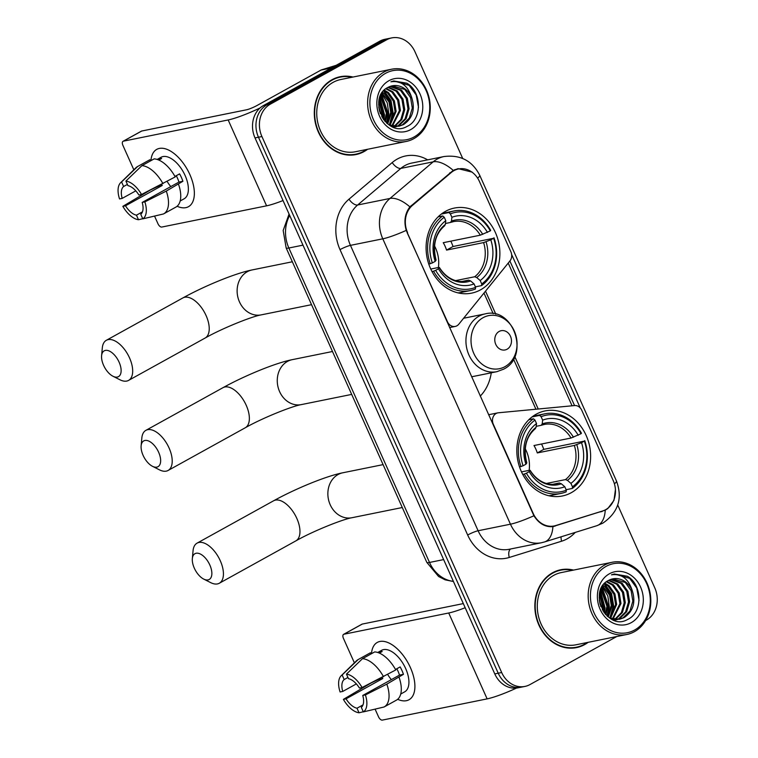<?xml version="1.0" encoding="UTF-8"?>
<svg xmlns="http://www.w3.org/2000/svg" width="758" height="758" viewBox="0 0 758 758"><rect width="100%" height="100%" fill="white"/><g stroke="black" fill="none" stroke-linecap="round" stroke-linejoin="round"><path stroke-width="1.14" d="M407.586 232.63A22.105 18.647 78.5 0 1 412.447 205.39L451.218 172.53A22.105 18.647 78.5 0 1 453.957 170.635A22.105 18.647 78.5 0 1 458.505 168.958A22.105 18.647 78.5 0 1 479.426 181.475L510.864 251.751A8.186 6.907 -101.5 0 1 509.945 260.941L458.798 324.206A8.186 6.907 -101.5 0 1 456.903 325.807A8.186 6.907 -101.5 0 1 455.226 326.433A8.186 6.907 -101.5 0 1 447.476 321.799L407.16 232.715M536.171 414.219A43.395 36.602 78.5 0 0 519.268 466.17A43.395 36.602 78.5 0 0 562.341 495.988A43.395 36.602 78.5 0 0 571.276 492.691A43.395 36.602 78.5 0 0 588.18 440.73A43.395 36.602 78.5 0 0 545.106 410.912A43.395 36.602 78.5 0 0 536.171 414.219M445.439 211.368A43.395 36.602 78.5 0 0 428.535 263.329A43.395 36.602 78.5 0 0 471.609 293.138A43.395 36.602 78.5 0 0 480.544 289.84A43.395 36.602 78.5 0 0 497.447 237.889A43.395 36.602 78.5 0 0 454.374 208.071A43.395 36.602 78.5 0 0 445.439 211.368M613.213 480.563L581.774 410.286A8.186 6.907 -101.5 0 0 574.64 405.558L498.423 412.778A8.186 6.907 -101.5 0 0 497.816 412.864A8.186 6.907 -101.5 0 0 493.316 424.281L533.196 513.441A22.105 18.647 78.5 0 0 554.126 525.967A22.105 18.647 78.5 0 0 555.671 525.569L602.619 510.987A22.105 18.647 78.5 0 0 613.213 480.563M491.269 372.813A43.395 36.602 -101.5 0 1 480.25 396.102M352.991 77.041A39.71 33.494 78.5 0 0 340.181 76.719A39.71 33.494 78.5 0 0 332.004 79.732A39.71 33.494 78.5 0 0 316.531 127.278A39.71 33.494 78.5 0 0 355.947 154.566A39.71 33.494 78.5 0 0 364.124 151.543A39.71 33.494 78.5 0 0 367.621 149.269M354.213 154.859A39.71 33.494 78.5 0 0 357.34 153.817M573.541 570.092A39.71 33.494 78.5 0 0 560.731 569.76A39.71 33.494 78.5 0 0 552.554 572.783A39.71 33.494 78.5 0 0 537.081 620.328A39.71 33.494 78.5 0 0 576.497 647.607A39.71 33.494 78.5 0 0 584.674 644.594A39.71 33.494 78.5 0 0 588.17 642.32M574.763 647.9A39.71 33.494 78.5 0 0 577.89 646.868M615.43 489.592L613.98 500.337L607.793 508.561L605.235 510.191L552.914 526.592C545.324 527.274 538.985 523.674 533.907 515.772L406.25 230.385C403.701 221.289 404.924 213.453 409.907 206.896L453.237 170.389L458.097 168.636L472.272 172.17M462.702 158.46L414.996 51.809A24.569 20.722 78.5 0 0 391.753 37.9L384.846 39.302A24.569 20.722 78.5 0 0 379.796 41.169L263.452 105.552A24.569 20.722 78.5 0 0 255.02 137.928L494.775 673.909L498.224 673.208A24.569 20.722 78.5 0 0 521.476 687.118A24.569 20.722 78.5 0 1 498.224 673.208L258.469 137.226L498.224 673.208L501.673 672.517A24.569 20.722 78.5 0 0 524.924 686.426A24.569 20.722 78.5 0 0 529.984 684.559L616.766 636.53M263.452 105.552L266.901 104.85A24.569 20.722 78.5 0 0 258.469 137.226A24.569 20.722 78.5 0 1 266.901 104.85L383.245 40.468L266.901 104.85L270.35 104.149A24.569 20.722 78.5 0 0 261.917 136.525L501.673 672.517M388.295 38.601A24.569 20.722 78.5 0 0 383.245 40.468A24.569 20.722 78.5 0 1 388.295 38.601M553.691 526.45L552.914 526.592A28.662 15.34 72.7 0 1 544.538 541.951L541.439 542.747A32.755 27.629 -101.5 0 1 510.447 524.195L382.79 238.817A28.662 3.961 -24.1 0 0 406.25 230.385M511.631 254.499L580.268 407.946M553.814 526.024L551.578 526.715M509.888 261.008L574.555 405.568M645.636 620.546L646.318 620.167A24.569 20.722 78.5 0 0 654.751 587.791L617.732 505.036M391.753 37.9A24.569 20.722 78.5 0 0 386.694 39.767L270.35 104.149M562.294 569.902A39.71 33.494 78.5 0 0 559.016 570.168M341.744 76.852A39.71 33.494 78.5 0 0 338.466 77.117M494.775 673.909A24.569 20.722 78.5 0 0 518.027 687.819L524.924 686.426M150.937 160.658A32.755 17.008 61 0 1 166.485 149.165A32.755 17.008 61 0 1 189.851 174.539A32.755 17.008 61 0 1 177.107 206.252A32.755 17.008 61 0 0 188.467 206.697A32.755 17.008 61 0 0 189.851 174.539A32.755 17.008 61 0 0 156.745 149.373A32.755 17.008 61 0 0 150.937 160.658M260.079 107.949A32.755 4.529 155.9 0 1 228.167 119.953L123.383 141.178A4.093 2.122 -119 0 0 123.061 141.301A4.093 2.122 -119 0 0 122.881 145.318L133.834 169.792M283.037 200.548A32.755 4.529 155.9 0 1 266.579 205.825L161.795 227.049A4.093 2.122 -119 0 1 157.986 223.79L154.537 216.077M123.061 141.301L141.424 131.134A4.093 2.122 61 0 1 141.755 131.011L246.54 109.787A8.186 1.128 -24.1 0 0 256.971 105.523L320.994 70.087A4.093 3.449 -101.5 0 1 321.553 69.85L336.154 65.321M135.805 190.855L122.19 198.388A16.373 8.499 61 0 1 123.62 186.506L127.391 184.412M141.917 165.651L125.894 181.077L127.931 185.625A16.373 8.499 61 0 1 138.885 195.005L141.538 194.474L175.221 176.908A27.023 14.032 61 0 0 154.158 158.877L141.917 165.651A27.023 14.032 61 0 1 162.97 183.682M174.956 176.434L179.589 173.876A23.744 12.327 61 0 1 181.437 177.533A23.744 12.327 61 0 1 182.905 181.276L166.286 191.092L144.854 201.874L142.201 202.414L178.935 182.081A16.373 8.499 -119 0 0 177.552 178.32A16.373 8.499 -119 0 0 176.244 175.723M150.416 190.002L158.27 186.269A23.744 12.327 61 0 1 158.176 186.098M157.171 159.436L157.313 159.36A23.744 12.327 61 0 1 157.427 159.294L161.103 157.257A23.744 12.327 61 0 1 185.113 175.505A23.744 12.327 61 0 1 184.099 198.814L180.432 200.842A23.744 12.327 61 0 1 180.309 200.908M178.528 184.308A27.023 14.032 61 0 1 175.894 207.105A27.023 14.032 61 0 1 175.761 207.171L163.775 213.803M166.286 191.092A27.023 14.032 61 0 1 163.643 213.879A27.023 14.032 61 0 1 163.52 213.946L142.798 218.854L140.761 214.296A16.373 8.499 61 0 0 142.201 202.414M150.311 190.059L122.843 206.328L125.496 205.797L162.231 185.464A16.373 8.499 -119 0 1 161.596 184.374M125.894 181.077A21.29 11.057 61 0 1 141.538 194.474M144.854 201.874A21.29 11.057 61 0 1 142.798 218.854M142.447 211.852L136.449 215.177L138.487 219.725L142.741 218.721M138.487 219.725A21.29 11.057 61 0 1 122.843 206.328M136.449 215.177A16.373 8.499 61 0 1 125.496 205.797M157.427 159.294A23.744 12.327 61 0 1 161.625 158.488L158.801 160.052M149.601 159.881A27.023 14.032 61 0 1 149.724 159.815A27.023 14.032 61 0 1 149.847 159.749L137.605 166.523L121.583 181.948L123.62 186.506M150.387 160.961L149.847 159.749M122.19 198.388L119.537 198.928A21.29 11.057 61 0 1 120.617 182.716L135.871 167.793A27.023 14.032 61 0 1 137.473 166.589A27.023 14.032 61 0 1 137.605 166.523M120.617 182.716A21.29 11.057 61 0 1 121.583 181.948M170.834 186.563A16.373 8.499 61 0 1 167.139 181.38M158.27 186.269L162.231 185.464M178.935 182.081L182.905 181.276M414.048 136.99A35.209 29.695 78.5 0 0 426.138 90.581A35.209 29.695 78.5 0 0 385.566 73.327A35.209 29.695 78.5 0 0 373.476 119.726A35.209 29.695 78.5 0 0 414.048 136.99M413.849 138.648A36.848 31.078 78.5 0 0 428.194 94.532A36.848 31.078 78.5 0 0 391.63 69.215A36.848 31.078 78.5 0 0 384.041 72.019A36.848 31.078 78.5 0 0 369.696 116.135A36.848 31.078 78.5 0 0 406.26 141.443A36.848 31.078 78.5 0 0 413.849 138.648M391.63 69.215L340.749 79.524A36.848 31.078 78.5 0 0 333.16 82.328A36.848 31.078 78.5 0 0 318.805 126.434A36.848 31.078 78.5 0 0 355.379 151.752L406.26 141.443M352.053 77.231A39.302 33.153 78.5 0 0 340.257 77.117L336.808 77.818A39.302 33.153 78.5 0 0 335.339 78.15M340.257 77.117A39.302 33.153 78.5 0 0 332.165 80.102A39.302 33.153 78.5 0 0 316.853 127.154A39.302 33.153 78.5 0 0 355.862 154.158A39.302 33.153 78.5 0 0 363.954 151.174A39.302 33.153 78.5 0 0 366.683 149.459M388.437 87.142L397.192 90.941L403.019 99.137L404.744 109.597L401.816 119.546L394.71 126.444M393.629 126.662L392.985 126.974M390.55 86.251L401.503 90.069L407.33 98.265L409.064 108.726L406.127 118.674L399.22 125.458L396.965 126.463M396.434 126.633L393.696 127.24M390.019 86.44L400.423 90.287L406.25 98.483L407.984 108.944L405.047 118.892L398.149 125.676L396.406 126.482M395.884 126.681L394.293 127.145M411.641 97.384A20.475 17.263 78.5 0 0 392.274 85.796A20.475 17.263 78.5 0 0 388.058 87.35C366.559 97.365 386.22 138.875 407.027 126.425C422.557 119.66 421.836 91.367 406.79 83.191L393.743 80.973L390.91 81.798C400.868 80.386 407.785 85.588 411.641 97.384C415.403 109.199 412.703 118.267 403.54 124.587L399.153 126.179L389.29 125.079L392.616 113.236L390.522 100.729L383.567 90.827M392.18 85.815L404.734 89.416L410.561 97.602L412.295 108.072L409.358 118.011L402.46 124.805L398.613 126.273M399.153 126.179L391.564 126.359M379.246 99.345L383.188 113.965L382.563 118.182M378.953 100.814L382.108 114.183L381.805 116.884M380.715 95.129L387.499 113.094L385.282 121.706M380.317 96.02L386.419 113.312L384.638 120.986M382.439 92.22L384.249 93.566L390.086 101.752L391.81 112.212L387.708 123.933M381.985 92.864L389.006 101.97L390.73 112.43L387.12 123.459M384.315 90.041L388.56 92.694L394.397 100.88L396.121 111.341L389.991 125.364M383.832 90.534L387.49 92.912L393.317 101.098L395.051 111.559L389.385 125.117M386.315 88.392L392.871 91.813L398.708 100.009L400.432 110.469L392.388 126.084M385.803 88.762L391.801 92.031L397.628 100.227L399.362 110.687L391.801 125.942M387.916 87.426L396.112 91.159L401.939 99.355L403.673 109.815L400.84 119.593L394.132 126.387M388.882 80.727A27.023 22.787 78.5 0 0 379.597 116.334A27.023 22.787 78.5 0 0 410.732 129.59A27.023 22.787 78.5 0 0 420.017 93.973A27.023 22.787 78.5 0 0 388.882 80.727M350.926 155.115A39.302 33.153 78.5 0 0 352.413 154.859L355.862 154.158M393.904 80.945L409.131 85.332L416.18 94.977L418.511 107.361M381.407 93.812L388.304 114.107L386.428 122.843M379.606 98.009L383.993 114.979L383.415 119.432M378.754 106.897L379.55 111.322M383.965 90.6L391.014 100.53L393.156 113.122L390.228 124.179M381.653 93.395L387.262 102.87L388.845 113.994L386.798 123.175M379.805 97.384L384.524 114.865L383.813 119.963M378.649 104.661L380.241 113.463M103.581 365.309A14.743 7.656 -119 0 0 112.942 376.233A14.743 7.656 -119 0 0 119.101 362.163A14.743 7.656 -119 0 0 108.659 350.764A14.743 7.656 -119 0 0 101.6 355.739A14.743 7.656 -119 0 0 103.581 365.309M101.6 355.739L102.311 347.913A22.93 11.901 61 0 1 106.357 340.285A22.93 11.901 61 0 1 129.533 357.899A22.93 11.901 61 0 1 128.566 380.402A22.93 11.901 61 0 1 119.953 379.777L112.942 376.233M435.661 270.35L433.567 271.203A40.619 34.252 78.5 0 0 470.187 290.589A40.619 34.252 78.5 0 0 475.408 289.006L475.607 287.348A38.98 32.869 78.5 0 1 435.661 270.35L438.494 268.777A35.209 29.695 78.5 0 0 474.072 283.918L470.604 280.934L468.586 280.147L462.456 281.389M430.752 269.052L438.721 267.432L439.337 267.631L438.494 268.777M438.692 216.314L439.631 216.125L439.479 215.594M441.308 214.078L448.85 212.553L450.375 213.87A38.98 32.869 78.5 0 1 490.322 230.868L480.297 235.188L443.25 242.693A30.301 25.554 -101.5 0 1 446.557 250.093L453.038 246.511A38.895 32.802 78.5 0 0 450.802 241.158M453.038 246.511L493.629 238.268A38.98 32.869 78.5 0 1 481.728 283.956L481.529 285.614A40.619 34.252 78.5 0 0 493.998 237.756M458.059 292.891A40.619 34.252 78.5 0 0 460.959 292.455L470.187 290.589M481.529 285.614L475.389 286.865M433.567 271.203L431.984 271.525M428.791 264.097L432.344 262.941A38.98 32.869 78.5 0 1 444.254 217.252L442.719 215.945A40.619 34.252 78.5 0 0 430.25 263.803M442.719 215.945L438.115 216.873M481.728 283.956L480.193 280.526A35.209 29.695 78.5 0 0 490.796 239.831L493.629 238.268M474.072 283.918L475.607 287.348M444.254 217.252L445.78 220.682A35.209 29.695 78.5 0 0 435.187 261.377L432.344 262.941M490.796 239.831L483.613 242.588L446.557 250.093M455.672 280.612L474.707 276.755L476.725 277.542L480.193 280.526M444.302 225.865L445.344 224.463L445.78 220.682M435.187 261.377L436.021 260.221L435.405 260.032M438.721 267.432L439.337 267.631A31.495 26.568 78.5 0 0 470.604 280.934M490.322 230.868L490.682 230.356A40.619 34.252 78.5 0 0 454.061 210.97L444.832 212.846A40.619 34.252 78.5 0 0 441.99 213.576M454.061 210.97A40.619 34.252 78.5 0 0 448.85 212.553M487.479 232.431A35.209 29.695 78.5 0 0 451.91 217.29L450.375 213.87M451.91 217.29L451.465 221.071L450.432 222.473L445.458 223.487M480.297 235.188A30.301 25.554 78.5 0 0 453.492 221.62L450.432 222.473M438.399 267.498A30.301 25.554 78.5 0 0 434.505 245.924M194.313 568.149A14.743 7.656 -119 0 0 203.675 579.074A14.743 7.656 -119 0 0 209.833 565.004A14.743 7.656 -119 0 0 199.401 553.615A14.743 7.656 -119 0 0 192.343 558.589A14.743 7.656 -119 0 0 194.313 568.149M192.343 558.589L193.053 550.763A22.93 11.901 61 0 1 197.099 543.126A22.93 11.901 61 0 1 220.275 560.74A22.93 11.901 61 0 1 219.299 583.253A22.93 11.901 61 0 1 210.686 582.627L203.675 579.074M526.393 473.191L524.299 474.053A40.619 34.252 78.5 0 0 560.929 493.43A40.619 34.252 78.5 0 0 566.141 491.857L566.34 490.189A38.98 32.869 78.5 0 1 526.393 473.191L529.236 471.628A35.209 29.695 78.5 0 0 564.805 486.759L561.337 483.775L559.328 482.988L553.188 484.229M521.495 471.893L529.454 470.282L530.069 470.472L529.236 471.628M529.425 419.165L530.363 418.975L530.221 418.444M532.05 416.928L539.582 415.403L541.108 416.711A38.98 32.869 78.5 0 1 581.054 433.709L571.039 438.029L533.983 445.533A30.301 25.554 -101.5 0 1 537.299 452.943L543.77 449.361A38.895 32.802 78.5 0 0 541.544 444.008M543.77 449.361L584.361 441.109A38.98 32.869 78.5 0 1 572.461 486.797L572.262 488.465A40.619 34.252 78.5 0 0 584.731 440.606M548.792 495.741A40.619 34.252 78.5 0 0 551.701 495.306L560.929 493.43M572.262 488.465L566.122 489.706M524.299 474.053L522.717 474.375M519.524 466.947L523.086 465.791A38.98 32.869 78.5 0 1 534.987 420.103L533.461 418.786A40.619 34.252 78.5 0 0 520.992 466.644M533.461 418.786L528.847 419.724M572.461 486.797L570.926 483.377A35.209 29.695 78.5 0 0 581.528 442.681L584.361 441.109M564.805 486.759L566.34 490.189M534.987 420.103L536.522 423.533A35.209 29.695 78.5 0 0 525.919 464.218L523.086 465.791M581.528 442.681L574.346 445.439L537.299 452.943M546.404 483.462L565.449 479.606L567.458 480.382L570.926 483.377M535.044 428.706L536.077 427.304L536.522 423.533M525.919 464.218L526.763 463.072L526.147 462.882M529.454 470.282L530.069 470.472A31.495 26.568 78.5 0 0 561.337 483.775M581.054 433.709L581.424 433.197A40.619 34.252 78.5 0 0 544.803 413.821L535.574 415.687A40.619 34.252 78.5 0 0 532.722 416.417M544.803 413.821A40.619 34.252 78.5 0 0 539.582 415.403M578.221 435.272A35.209 29.695 78.5 0 0 542.643 420.14L541.108 416.711M542.643 420.14L542.197 423.921L541.165 425.323L536.19 426.328M571.039 438.029A30.301 25.554 78.5 0 0 544.225 424.461L541.165 425.323M529.131 470.348A30.301 25.554 78.5 0 0 525.237 448.764M143.101 455.369A14.743 7.656 -119 0 0 152.462 466.293A14.743 7.656 -119 0 0 158.621 452.223A14.743 7.656 -119 0 0 148.189 440.834A14.743 7.656 -119 0 0 141.13 445.808A14.743 7.656 -119 0 0 143.101 455.369M141.13 445.808L141.841 437.982A22.93 11.901 61 0 1 145.887 430.345A22.93 11.901 61 0 1 169.062 447.969A22.93 11.901 61 0 1 168.087 470.472A22.93 11.901 61 0 1 159.474 469.846L152.462 466.293M507.102 349.211A9.826 8.291 78.5 0 0 510.475 336.268A9.826 8.291 78.5 0 0 499.152 331.445A9.826 8.291 78.5 0 0 495.779 344.397A9.826 8.291 78.5 0 0 507.102 349.211M371.486 653.709A32.755 17.008 61 0 1 387.035 642.206A32.755 17.008 61 0 1 410.4 667.59A32.755 17.008 61 0 1 397.656 699.302A32.755 17.008 61 0 0 409.017 699.738A32.755 17.008 61 0 0 410.4 667.59A32.755 17.008 61 0 0 377.294 642.424A32.755 17.008 61 0 0 371.486 653.709M465.175 607.726A32.755 4.529 155.9 0 1 448.717 612.995L343.933 634.228A4.093 2.122 -119 0 0 343.611 634.342A4.093 2.122 -119 0 0 343.431 638.359L354.384 662.833M516.53 688.056A32.755 4.529 155.9 0 1 487.129 698.876L382.345 720.1A4.093 2.122 -119 0 1 378.536 716.831L375.087 709.128M343.611 634.342L361.973 624.175A4.093 2.122 61 0 1 362.305 624.061L463.327 603.595M356.355 683.905L342.739 691.438A16.373 8.499 61 0 1 344.17 679.547L347.941 677.462M362.466 658.693L346.453 674.118L348.481 678.675A16.373 8.499 61 0 1 359.434 688.056L362.087 687.515L395.771 669.949A27.023 14.032 61 0 0 374.708 651.918L362.466 658.693A27.023 14.032 61 0 1 383.52 676.733M395.505 669.485L400.139 666.917A23.744 12.327 61 0 1 401.986 670.584A23.744 12.327 61 0 1 403.455 674.326L386.836 684.133L365.403 694.925L362.75 695.456L399.485 675.122A16.373 8.499 -119 0 0 398.102 671.37A16.373 8.499 -119 0 0 396.794 668.774M370.965 683.053L378.82 679.31A23.744 12.327 61 0 1 378.725 679.149M377.721 652.486L377.863 652.401A23.744 12.327 61 0 1 377.986 652.335L381.653 650.307A23.744 12.327 61 0 1 405.663 668.547A23.744 12.327 61 0 1 404.649 691.855L400.982 693.892A23.744 12.327 61 0 1 400.859 693.958M399.078 677.358A27.023 14.032 61 0 1 396.443 700.146A27.023 14.032 61 0 1 396.311 700.212L384.325 706.854M386.836 684.133A27.023 14.032 61 0 1 384.192 706.92A27.023 14.032 61 0 1 384.069 706.996L363.347 711.904L361.31 707.347A16.373 8.499 61 0 0 362.75 695.456M370.861 683.11L343.393 699.378L346.046 698.838L382.79 678.505A16.373 8.499 -119 0 1 382.146 677.425M346.453 674.118A21.29 11.057 61 0 1 362.087 687.515M365.403 694.925A21.29 11.057 61 0 1 363.347 711.904M362.997 704.902L356.999 708.218L359.036 712.776L363.29 711.771M359.036 712.776A21.29 11.057 61 0 1 343.393 699.378M356.999 708.218A16.373 8.499 61 0 1 346.046 698.838M377.986 652.335A23.744 12.327 61 0 1 382.174 651.529L379.351 653.093M370.15 652.932A27.023 14.032 61 0 1 370.274 652.865A27.023 14.032 61 0 1 370.397 652.79L358.155 659.574L342.133 674.999L344.17 679.547M370.946 654.002L370.397 652.79M342.739 691.438L340.086 691.978A21.29 11.057 61 0 1 341.166 675.766L356.421 660.843A27.023 14.032 61 0 1 358.022 659.64A27.023 14.032 61 0 1 358.155 659.574M341.166 675.766A21.29 11.057 61 0 1 342.133 674.999M391.384 679.613A16.373 8.499 61 0 1 387.689 674.421M378.82 679.31L382.79 678.505M399.485 675.122L403.455 674.326M634.598 630.04A35.209 29.695 78.5 0 0 646.688 583.632A35.209 29.695 78.5 0 0 606.116 566.368A35.209 29.695 78.5 0 0 594.026 612.777A35.209 29.695 78.5 0 0 634.598 630.04M634.399 631.689A36.848 31.078 78.5 0 0 648.744 587.573A36.848 31.078 78.5 0 0 612.18 562.265A36.848 31.078 78.5 0 0 604.59 565.061A36.848 31.078 78.5 0 0 590.245 609.176A36.848 31.078 78.5 0 0 626.809 634.493A36.848 31.078 78.5 0 0 634.399 631.689M612.18 562.265L561.299 572.574A36.848 31.078 78.5 0 0 553.71 575.369A36.848 31.078 78.5 0 0 539.355 619.485A36.848 31.078 78.5 0 0 575.928 644.802L626.809 634.493M572.603 570.281A39.302 33.153 78.5 0 0 560.806 570.158L557.357 570.859A39.302 33.153 78.5 0 0 555.889 571.2M560.806 570.158A39.302 33.153 78.5 0 0 552.715 573.152A39.302 33.153 78.5 0 0 537.413 620.205A39.302 33.153 78.5 0 0 576.412 647.209A39.302 33.153 78.5 0 0 584.503 644.224A39.302 33.153 78.5 0 0 587.232 642.509M608.987 580.192L617.742 583.992L623.569 592.178L625.303 602.638L622.365 612.587L615.259 619.485M614.179 619.703L613.535 620.025M611.1 579.302L622.053 583.12L627.88 591.306L629.614 601.767L626.677 611.715L619.779 618.509L617.514 619.504M616.984 619.684L614.245 620.281M610.569 579.491L620.973 583.338L626.8 591.524L628.534 601.985L625.596 611.933L618.699 618.727L616.955 619.532M616.434 619.731L614.852 620.196M632.191 590.435A20.475 17.263 78.5 0 0 612.824 578.837A20.475 17.263 78.5 0 0 608.608 580.401C587.109 590.406 606.77 631.926 627.577 619.476C643.116 612.71 642.386 584.418 627.34 576.241L614.293 574.024L611.46 574.839C621.418 573.436 628.335 578.629 632.191 590.435C635.953 602.25 633.252 611.318 624.09 617.628L619.703 619.22L609.839 618.121M612.729 578.856L625.284 582.457L631.111 590.653L632.845 601.113L629.917 611.062L623.01 617.846L619.163 619.324M619.703 619.22L612.113 619.409M599.796 592.396L603.738 607.006L603.112 611.223M599.502 593.865L602.657 607.224L602.354 609.934M601.265 588.17L608.049 606.135L605.832 614.757M600.867 589.061L606.969 606.353L605.187 614.037M602.989 585.271L604.799 586.607L610.635 594.803L612.36 605.263L608.257 616.984M602.544 585.915L609.555 595.021L611.28 605.481L607.67 616.51M604.865 583.091L609.11 585.735L614.946 593.931L616.671 604.391L610.541 618.414M604.382 583.584L608.039 585.953L613.866 594.149L615.6 604.609L609.934 618.158M606.864 581.433L613.43 584.863L619.258 593.05L620.982 603.52L612.938 619.134M606.353 581.812L612.35 585.081L618.177 593.277L619.911 603.738L612.35 618.992M608.466 580.467L616.661 584.21L622.489 592.396L624.222 602.856L621.389 612.635L614.681 619.428M609.432 573.768A27.023 22.787 78.5 0 0 600.146 609.385A27.023 22.787 78.5 0 0 631.281 622.631A27.023 22.787 78.5 0 0 640.567 587.024A27.023 22.787 78.5 0 0 609.432 573.768M571.475 648.166A39.302 33.153 78.5 0 0 572.963 647.91L576.412 647.209M614.454 573.986L629.68 578.373L636.729 588.019L639.06 600.402M604.117 583.868L611.071 593.779L613.165 606.277L609.82 618.111M601.956 586.863L608.854 607.149L606.987 615.894M600.156 591.06L604.543 608.03L603.965 612.473M599.303 599.938L600.099 604.372M604.514 583.641L611.564 593.571L613.705 606.173L610.777 617.23M602.203 586.436L607.812 595.911L609.394 607.044L607.347 616.226M600.355 590.425L605.083 607.916L604.363 613.004M599.199 597.702L600.791 606.514M451.218 172.53L449.797 172.815M412.447 205.39L411.073 205.664M575.246 532.419A40.941 34.527 -101.5 0 1 567.155 538.834A40.941 34.527 -101.5 0 1 561.593 541.212L509.272 557.462A40.941 34.527 -101.5 0 1 467.667 535.015L340.01 249.628A40.941 34.527 -101.5 0 1 349.002 199.174L392.208 162.563A40.941 34.527 -101.5 0 1 427.635 159.853M340.01 249.628A8.186 1.128 -24.1 0 1 350.452 245.365L382.79 238.817A32.755 27.629 -101.5 0 1 389.982 198.454L433.188 161.833A32.755 27.629 -101.5 0 1 437.243 159.038A32.755 27.629 -101.5 0 1 443.98 156.546L411.641 163.093A32.755 27.629 78.5 0 0 404.895 165.585A32.755 27.629 78.5 0 0 400.849 168.39L357.643 205.001A32.755 27.629 78.5 0 0 350.452 245.365L478.109 530.752A32.755 27.629 78.5 0 0 509.101 549.294L541.439 542.747M453.237 170.389A28.662 13.966 49.7 0 0 433.188 161.833L400.849 168.39A8.186 3.989 -130.3 0 1 392.208 162.563M614.425 483.86A28.662 3.961 -24.1 0 0 616.472 480.998L479.71 175.25A28.662 3.961 155.9 0 1 477.625 178.139M533.907 515.772A28.662 3.961 155.9 0 1 510.447 524.195L478.109 530.752A8.186 1.128 -24.1 0 0 467.667 535.015M349.002 199.174A8.186 3.989 -130.3 0 0 357.643 205.001L389.982 198.454A28.662 13.966 49.7 0 1 409.907 206.896M605.235 510.191A28.662 15.34 72.7 0 1 596.849 525.701L544.538 541.951M508.22 263.073L572.063 405.795M386.694 39.767L379.796 41.169M261.917 136.525L255.02 137.928M510.684 548.981A8.186 4.387 -107.3 0 0 509.272 557.462M561.091 536.816A8.186 4.387 -107.3 0 0 561.593 541.212M538.227 409.007L514.777 356.563M495.827 314.21L485.518 291.157M555.207 526.061L552.194 526.677M602.155 511.479L598.877 512.143M289.708 215.462A32.755 27.629 78.5 0 0 288.855 248.008L302.982 245.147M453.455 581.519L445.126 579.823L438.588 576.506L426.811 562.37L286.154 247.923A16.373 2.265 -24.1 0 0 288.855 248.008L429.511 562.455L443.638 559.594M426.811 562.37A16.373 2.265 -24.1 0 0 429.511 562.455A32.755 27.629 78.5 0 0 453.369 581.339M266.579 205.825L228.167 119.953M331.303 68.002L320.994 70.087M141.755 131.011L123.383 141.178M321.553 69.85L331.653 67.803M311.538 304.678L261.159 314.883A22.93 19.338 -101.5 0 1 239.471 301.902A22.93 19.338 -101.5 0 1 247.335 271.686A22.93 19.338 -101.5 0 1 252.063 269.943C234.989 273.335 204.423 286.022 182.896 297.922L106.357 340.285M261.159 314.883C252.101 316.38 222.103 328.337 205.105 338.049A22.93 11.901 -119 0 0 206.072 315.536A22.93 11.901 -119 0 0 182.896 297.922M439.384 267.451C447.315 280.1 458.732 282.781 465.526 281.01A30.301 25.554 78.5 0 0 468.586 280.147M476.725 277.542A31.495 26.568 78.5 0 0 486.039 241.783M445.344 224.463A31.495 26.568 78.5 0 0 436.021 260.221M474.707 276.755A30.301 25.554 78.5 0 0 483.613 242.588M482.732 234.374A31.495 26.568 78.5 0 0 451.465 221.071M453.492 221.62A30.301 25.554 78.5 0 0 450.735 222.369M402.28 507.528L351.901 517.733A22.93 19.338 -101.5 0 1 330.204 504.743A22.93 19.338 -101.5 0 1 338.077 474.527A22.93 19.338 -101.5 0 1 342.796 472.784C325.722 476.176 295.156 488.872 273.638 500.773L197.099 543.126M351.901 517.733C342.843 519.221 312.836 531.178 295.838 540.89A22.93 11.901 -119 0 0 296.814 518.387A22.93 11.901 -119 0 0 273.638 500.773M530.117 470.292C538.057 482.941 549.465 485.622 556.258 483.85A30.301 25.554 78.5 0 0 559.328 482.988M567.458 480.382A31.495 26.568 78.5 0 0 576.781 444.624M536.077 427.304A31.495 26.568 78.5 0 0 526.763 463.072M565.449 479.606A30.301 25.554 78.5 0 0 574.346 445.439M573.465 437.224A31.495 26.568 78.5 0 0 542.197 423.921M544.225 424.461A30.301 25.554 78.5 0 0 541.468 425.219M351.674 394.406L301.296 404.611A22.93 19.338 -101.5 0 1 279.607 391.63A22.93 19.338 -101.5 0 1 287.471 361.414A22.93 19.338 -101.5 0 1 292.2 359.671C275.126 363.063 244.559 375.75 223.032 387.651L145.887 430.345M301.296 404.611C292.237 406.099 262.24 418.065 245.241 427.777A22.93 11.901 -119 0 0 246.208 405.265A22.93 11.901 -119 0 0 223.032 387.651M504.989 366.654A27.08 22.835 78.5 0 0 514.284 330.962A27.08 22.835 78.5 0 0 483.083 317.687A27.08 22.835 78.5 0 0 473.788 353.38A27.08 22.835 78.5 0 0 504.989 366.654M485.139 313.897A29.477 24.862 78.5 0 0 479.065 316.143A29.477 24.862 78.5 0 0 467.591 351.428A29.477 24.862 78.5 0 0 496.841 371.685L503.568 369.203C530.221 356.44 513.687 306.336 485.139 313.897L463.612 318.256M487.129 698.876L448.717 612.995M362.305 624.061L343.933 634.228M449.598 327.57L455.226 326.433M554.126 525.967L550.346 526.725M458.505 168.958L454.544 169.754M488.588 414.73L497.816 412.864M596.849 525.701L602.79 523.172C618.272 512.465 622.83 498.413 616.472 480.998M479.71 175.25C472.291 160.762 460.381 154.528 443.98 156.546M535.925 409.225L513.517 359.112M493.193 313.679L483.974 293.071M286.154 247.923L283.17 230.47L289.073 214.05M163.643 213.879L175.894 207.105M137.473 166.589L149.724 159.815M393.781 127.268L394.842 127.05M205.105 338.049L128.566 380.402M292.351 261.775L252.063 269.943M436.077 260.06C432.411 245.289 435.31 233.815 444.775 225.657M295.838 540.89L219.299 583.253M383.093 464.626L342.796 472.784M526.819 462.911C523.153 448.13 526.043 436.655 535.508 428.497M245.241 427.777L168.087 470.472M332.487 351.504L292.2 359.671M471.609 376.792L496.841 371.685M384.192 706.92L396.443 700.146M358.022 659.64L370.274 652.865M614.331 620.309L615.392 620.091"/></g></svg>
